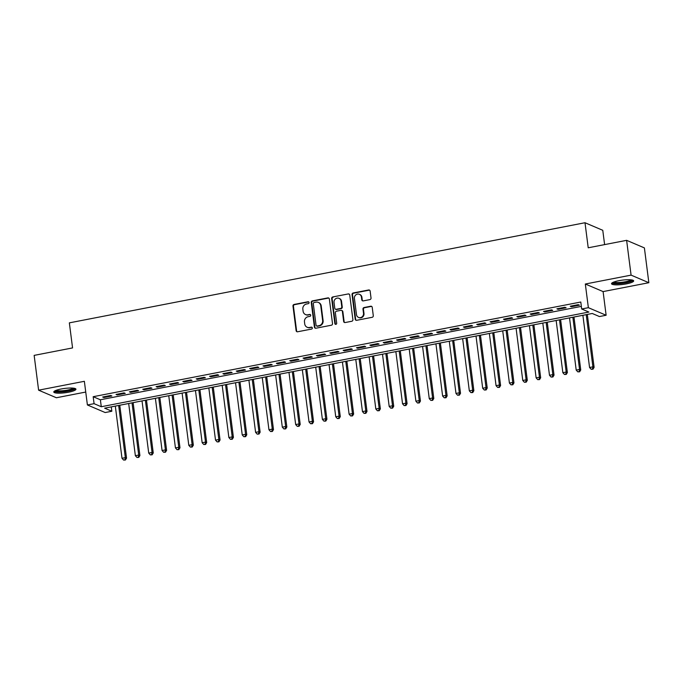 <?xml version="1.0" encoding="UTF-8"?>
<svg xmlns="http://www.w3.org/2000/svg" width="683" height="683" viewBox="0 0 683 683"><rect width="100%" height="100%" fill="white"/><g stroke="black" fill="none" stroke-linecap="round" stroke-linejoin="round"><path stroke-width="1.02" d="M309.075 302.526A0.982 0.914 -66.9 0 0 308.042 301.749L294.108 304.447A1.4 1.306 -66.9 0 0 292.973 306.069L296.123 330.666A1.4 1.306 -66.9 0 0 297.609 331.776L311.542 329.078A0.982 0.914 -66.9 0 0 311.798 327.217A0.982 0.914 -66.9 0 0 311.294 327.157L309.493 327.507A4.491 4.183 -66.9 0 1 304.738 323.955L304.473 321.906A4.491 4.183 -66.9 0 1 308.11 316.716L309.911 316.366A0.982 0.914 -66.9 0 0 310.176 314.504A0.982 0.914 -66.9 0 0 309.664 314.453L307.862 314.803A4.491 4.183 -66.9 0 1 303.107 311.243L302.842 309.194A4.491 4.183 -66.9 0 1 306.479 304.012L308.281 303.662A0.982 0.914 -66.9 0 0 309.075 302.526M308.767 301.937A0.982 0.914 -66.9 0 0 308.52 301.954L294.586 304.652A1.4 1.306 -66.9 0 0 293.451 306.274L296.601 330.871A1.4 1.306 -66.9 0 0 297.131 331.784M312.029 327.353A0.982 0.914 -66.9 0 0 311.772 327.362L309.493 327.507M310.398 314.641A0.982 0.914 -66.9 0 0 310.15 314.658L307.862 314.803M618.849 280.696A11.159 2.169 172.7 0 0 611.533 283.71A11.159 2.169 172.7 0 0 626.345 283.889A11.159 2.169 172.7 0 0 633.67 280.875A11.159 2.169 172.7 0 0 618.849 280.696M61.111 389.003A11.159 2.169 172.7 0 0 53.786 392.016A11.159 2.169 172.7 0 0 68.607 392.196A11.159 2.169 172.7 0 0 75.933 389.182A11.159 2.169 172.7 0 0 61.111 389.003M369.887 299.606A1.4 1.306 -66.9 0 0 371.023 297.984L370.135 291.086A1.4 1.306 -66.9 0 0 368.649 289.976L353.179 292.981A1.4 1.306 -66.9 0 0 352.044 294.604L355.194 319.2A1.4 1.306 -66.9 0 0 356.68 320.31L372.15 317.305A1.4 1.306 -66.9 0 0 373.285 315.683L372.218 307.35A1.4 1.306 -66.9 0 0 370.732 306.232L364.116 307.521A1.4 1.306 -66.9 0 0 362.98 309.143L363.51 313.275A3.757 3.5 -66.9 0 1 358.524 317.416A3.757 3.5 -66.9 0 1 356.492 314.641L354.417 298.445A3.757 3.5 -66.9 0 1 359.395 294.313A3.757 3.5 -66.9 0 1 361.435 297.088L361.777 299.786A1.4 1.306 -66.9 0 0 363.262 300.896L369.887 299.606M581.677 308.981L588.362 307.683L606.128 315.256L599.443 316.553L592.246 313.48L104.636 408.169L111.841 411.243L105.165 412.541L87.398 404.959L94.075 403.67L101.28 406.735L588.883 312.054L581.677 308.981L580.789 302.023L93.178 396.703L94.075 403.67M87.398 404.959L84.359 381.302L38.607 390.181L34.15 355.382L72.56 347.92L69.35 322.863L585.007 222.735L588.217 247.792L626.618 240.331L631.083 275.129L585.322 284.017L588.362 307.683M329.36 299.009A1.4 1.306 -66.9 0 0 327.874 297.89L312.396 300.896A1.4 1.306 -66.9 0 0 311.26 302.518L314.411 327.114A1.4 1.306 -66.9 0 0 315.896 328.224L331.375 325.219A1.4 1.306 -66.9 0 0 332.51 323.605L329.36 299.009M332.792 296.943L348.262 293.938A1.4 1.306 -66.9 0 1 349.747 295.047L352.898 319.644A1.4 1.306 -66.9 0 1 351.762 321.266L345.137 322.547A1.4 1.306 -66.9 0 1 343.651 321.437L342.379 311.465A1.4 1.306 -66.9 0 0 340.894 310.347L336.497 311.2A1.4 1.306 -66.9 0 0 335.362 312.823L336.693 323.213A0.982 0.914 -66.9 0 1 335.387 324.288A0.982 0.914 -66.9 0 1 334.858 323.563L331.656 298.556A1.4 1.306 -66.9 0 1 332.792 296.943L348.262 293.938M626.618 240.331L644.393 247.903L648.85 282.711L631.083 275.129M38.607 390.181L56.382 397.754L85.742 392.051M110.689 395.466L102.672 397.019L103.876 397.532L111.892 395.978L110.689 395.466M124.05 392.87L116.033 394.433L117.237 394.936L125.254 393.382L124.05 392.87M137.411 390.275L129.394 391.837L130.598 392.349L138.606 390.787L137.411 390.275M150.772 387.688L142.756 389.242L143.951 389.754L151.968 388.192L150.772 387.688M164.125 385.092L156.108 386.646L157.312 387.159L165.329 385.605L164.125 385.092M177.486 382.497L169.469 384.051L170.673 384.563L178.69 383.009L177.486 382.497M190.847 379.902L182.831 381.456L184.034 381.968L192.043 380.414L190.847 379.902M204.208 377.306L196.192 378.86L197.387 379.372L205.404 377.819L204.208 377.306M217.561 374.711L209.544 376.273L210.748 376.785L218.765 375.223L217.561 374.711M230.922 372.115L222.906 373.678L224.109 374.19L232.126 372.628L230.922 372.115M244.283 369.529L236.267 371.082L237.471 371.595L245.479 370.032L244.283 369.529M257.636 366.933L249.628 368.487L250.823 368.999L258.84 367.445L257.636 366.933M270.997 364.338L262.981 365.892L264.184 366.404L272.201 364.85L270.997 364.338M284.359 361.742L276.342 363.296L277.546 363.808L285.562 362.255L284.359 361.742M297.72 359.147L289.703 360.701L290.907 361.213L298.915 359.659L297.72 359.147M311.072 356.552L303.064 358.114L304.259 358.626L312.276 357.064L311.072 356.552M324.434 353.956L316.417 355.519L317.621 356.031L325.637 354.468L324.434 353.956M337.795 351.369L329.778 352.923L330.982 353.435L338.999 351.882L337.795 351.369M351.156 348.774L343.139 350.328L344.334 350.84L352.351 349.286L351.156 348.774M364.509 346.179L356.5 347.732L357.696 348.245L365.712 346.691L364.509 346.179M377.87 343.583L369.853 345.137L371.057 345.649L379.074 344.095L377.87 343.583M391.231 340.988L383.214 342.55L384.418 343.054L392.435 341.5L391.231 340.988M404.592 338.392L396.575 339.955L397.771 340.467L405.787 338.905L404.592 338.392M417.945 335.805L409.937 337.359L411.132 337.872L419.149 336.309L417.945 335.805M431.306 333.21L423.289 334.764L424.493 335.276L432.51 333.722L431.306 333.21M444.667 330.615L436.65 332.169L437.854 332.681L445.871 331.127L444.667 330.615M458.028 328.019L450.012 329.573L451.207 330.085L459.224 328.532L458.028 328.019M471.381 325.424L463.373 326.978L464.568 327.49L472.585 325.936L471.381 325.424M484.742 322.828L476.725 324.391L477.929 324.903L485.946 323.341L484.742 322.828M498.103 320.233L490.087 321.795L491.29 322.308L499.307 320.745L498.103 320.233M511.465 317.646L503.448 319.2L504.643 319.712L512.66 318.15L511.465 317.646M524.817 315.051L516.809 316.605L518.004 317.117L526.021 315.563L524.817 315.051M538.178 312.455L530.162 314.009L531.365 314.522L539.382 312.968L538.178 312.455M551.54 309.86L543.523 311.414L544.727 311.926L552.743 310.372L551.54 309.86M564.901 307.265L556.884 308.818L558.079 309.331L566.096 307.777L564.901 307.265M93.178 396.703L100.384 399.777L581.344 306.385M571.44 306.744L579.457 305.181L578.253 304.669L570.245 306.232L571.44 306.744L571.347 306.01M604.609 244.608L602.773 230.308L585.007 222.735M585.322 284.017L603.098 291.59L648.85 282.711M603.098 291.59L606.128 315.256M111.286 406.88L111.841 411.243M100.384 399.777L101.28 406.735M103.876 397.532L103.782 396.806M117.237 394.936L117.143 394.211M130.598 392.349L130.504 391.615M143.951 389.754L143.857 389.028M157.312 387.159L157.218 386.433M170.673 384.563L170.579 383.837M184.034 381.968L183.94 381.242M197.387 379.372L197.293 378.647M210.748 376.785L210.654 376.051M224.109 374.19L224.015 373.464M237.471 371.595L237.377 370.869M250.823 368.999L250.729 368.274M264.184 366.404L264.09 365.678M277.546 363.808L277.452 363.083M290.907 361.213L290.813 360.487M304.259 358.626L304.166 357.892M317.621 356.031L317.527 355.305M330.982 353.435L330.888 352.71M344.334 350.84L344.249 350.114M357.696 348.245L357.602 347.519M371.057 345.649L370.963 344.924M384.418 343.054L384.324 342.328M397.771 340.467L397.685 339.733M411.132 337.872L411.038 337.146M424.493 335.276L424.399 334.55M437.854 332.681L437.76 331.955M451.207 330.085L451.121 329.36M464.568 327.49L464.474 326.764M477.929 324.903L477.835 324.169M491.29 322.308L491.197 321.582M504.643 319.712L504.558 318.987M518.004 317.117L517.91 316.391M531.365 314.522L531.272 313.796M544.727 311.926L544.633 311.2M558.079 309.331L557.994 308.605M305.54 314.564L306.018 314.769A4.491 4.183 -66.9 0 0 308.34 315.008M307.171 327.277L307.649 327.481A4.491 4.183 -66.9 0 0 309.971 327.712M328.822 298.095A1.4 1.306 -66.9 0 0 328.352 298.095L312.882 301.101A1.4 1.306 -66.9 0 0 311.738 302.723L314.897 327.319A1.4 1.306 -66.9 0 0 315.426 328.233M314.086 302.535A0.982 0.914 -66.9 0 0 313.292 303.67L316.058 325.253A0.982 0.914 -66.9 0 0 317.1 326.03L318.995 325.663A4.491 4.183 -66.9 0 0 322.632 320.481L320.745 305.719A4.491 4.183 -66.9 0 0 315.99 302.159L314.086 302.535M316.588 325.979L317.066 326.184A0.982 0.914 -66.9 0 0 317.578 326.235L317.1 326.03M318.312 302.398L318.79 302.603A4.491 4.183 -66.9 0 1 321.223 305.924L323.11 320.686A4.491 4.183 -66.9 0 1 319.482 325.868L317.578 326.235M349.218 294.134A1.4 1.306 -66.9 0 0 348.74 294.142M341.62 310.424L342.098 310.628A1.4 1.306 -66.9 0 1 342.857 311.67L344.138 321.642A1.4 1.306 -66.9 0 0 344.667 322.547M333.27 297.148A1.4 1.306 -66.9 0 0 332.134 298.761L335.336 323.768A0.982 0.914 -66.9 0 0 335.643 324.357M341.048 301.109A3.757 3.5 -66.9 0 0 335.438 298.923A3.757 3.5 -66.9 0 0 334.038 302.475L334.764 308.178A1.4 1.306 -66.9 0 0 336.249 309.288L340.646 308.434A1.4 1.306 -66.9 0 0 341.782 306.821L341.048 301.109L341.534 301.314A3.757 3.5 -66.9 0 0 339.494 298.539L339.016 298.334M335.524 309.22L336.01 309.425A1.4 1.306 -66.9 0 0 336.736 309.493L336.249 309.288M341.534 301.314L342.26 307.017A1.4 1.306 -66.9 0 1 341.124 308.639L336.736 309.493M359.395 294.313L359.881 294.51A3.757 3.5 -66.9 0 1 361.913 297.293L362.255 299.991A1.4 1.306 -66.9 0 0 362.793 300.896M358.524 317.416L359.002 317.621A3.757 3.5 -66.9 0 0 363.988 313.48L363.51 313.275M371.689 306.436A1.4 1.306 -66.9 0 0 371.219 306.436L364.594 307.726A1.4 1.306 -66.9 0 0 363.458 309.348L363.988 313.48M369.605 290.181A1.4 1.306 -66.9 0 0 369.136 290.181L353.657 293.186A1.4 1.306 -66.9 0 0 352.522 294.808L355.672 319.405A1.4 1.306 -66.9 0 0 356.202 320.31M115.316 406.095L122.001 458.293L125.339 457.644L126.543 458.156L119.764 405.232M124.929 459.804L123.597 460.06L125.407 460.009L124.929 459.804L125.339 457.644L118.654 405.446M123.597 460.06L122.001 458.293M126.543 458.156L125.407 460.009M74.302 388.294A9.656 1.878 -7.3 0 1 67.959 390.864A9.656 1.878 -7.3 0 1 55.144 390.744M56.117 390.334A8.939 1.742 172.7 0 0 67.626 390.07A8.939 1.742 172.7 0 0 73.252 388.14M54.128 391.376A11.09 2.16 172.7 0 0 68.437 391.069A11.09 2.16 172.7 0 0 75.437 388.653M632.04 279.987A9.656 1.878 -7.3 0 1 626.516 282.395A9.656 1.878 -7.3 0 1 616.271 283.385A9.656 1.878 -7.3 0 1 612.882 282.438M613.855 282.028A8.939 1.742 172.7 0 0 616.638 282.523A8.939 1.742 172.7 0 0 630.99 279.834M611.866 283.078A11.09 2.16 172.7 0 0 615.349 283.71A11.09 2.16 172.7 0 0 633.175 280.346M128.677 403.499L135.362 455.698L138.7 455.049L139.904 455.561L133.125 402.637M138.29 457.209L136.959 457.465L138.769 457.414L138.29 457.209L138.7 455.049L132.015 402.85M136.959 457.465L135.362 455.698M139.904 455.561L138.769 457.414M142.03 400.912L148.723 453.102L152.061 452.453L153.257 452.966L146.478 400.042M151.652 454.613L150.311 454.878L152.13 454.818L151.652 454.613L152.061 452.453L145.377 400.264M150.311 454.878L148.723 453.102M153.257 452.966L152.13 454.818M155.391 398.317L162.076 450.515L165.414 449.866L166.618 450.379L159.839 397.446M165.004 452.018L163.672 452.283L165.491 452.223L165.004 452.018L165.414 449.866L158.729 397.668M163.672 452.283L162.076 450.515M166.618 450.379L165.491 452.223M168.752 395.722L175.437 447.92L178.775 447.271L179.979 447.783L173.2 394.859M178.365 449.431L177.034 449.687L178.844 449.636L178.365 449.431L178.775 447.271L172.09 395.073M177.034 449.687L175.437 447.92M179.979 447.783L178.844 449.636M182.113 393.126L188.798 445.325L192.136 444.676L193.34 445.188L186.553 392.264M191.727 446.836L190.386 447.092L192.205 447.041L191.727 446.836L192.136 444.676L185.452 392.477M190.386 447.092L188.798 445.325M193.34 445.188L192.205 447.041M195.466 390.531L202.159 442.729L205.498 442.08L206.693 442.593L199.914 389.669M205.088 444.24L203.747 444.496L205.566 444.445L205.088 444.24L205.498 442.08L198.813 389.882M203.747 444.496L202.159 442.729M206.693 442.593L205.566 444.445M208.827 387.935L215.512 440.134L218.85 439.485L220.054 439.997L213.275 387.073M218.44 441.645L217.109 441.901L218.927 441.85L218.44 441.645L218.85 439.485L212.165 387.287M217.109 441.901L215.512 440.134M220.054 439.997L218.927 441.85M222.188 385.34L228.873 437.538L232.211 436.889L233.415 437.402L226.636 384.478M231.802 439.049L230.47 439.314L232.28 439.254L231.802 439.049L232.211 436.889L225.527 384.691M230.47 439.314L228.873 437.538M233.415 437.402L232.28 439.254M235.55 382.753L242.234 434.951L245.573 434.303L246.776 434.806L239.989 381.882M245.163 436.454L243.822 436.719L245.641 436.659L245.163 436.454L245.573 434.303L238.888 382.104M243.822 436.719L242.234 434.951M246.776 434.806L245.641 436.659M248.902 380.158L255.596 432.356L258.934 431.707L260.129 432.219L253.35 379.296M258.524 433.859L257.184 434.123L259.002 434.064L258.524 433.859L258.934 431.707L252.24 379.509M257.184 434.123L255.596 432.356M260.129 432.219L259.002 434.064M262.263 377.562L268.948 429.761L272.286 429.112L273.49 429.624L266.712 376.7M271.877 431.272L270.545 431.528L272.363 431.477L271.877 431.272L272.286 429.112L265.602 376.914M270.545 431.528L268.948 429.761M273.49 429.624L272.363 431.477M275.625 374.967L282.31 427.165L285.648 426.516L286.851 427.029L280.073 374.105M285.238 428.676L283.906 428.933L285.716 428.881L285.238 428.676L285.648 426.516L278.963 374.318M283.906 428.933L282.31 427.165M286.851 427.029L285.716 428.881M288.986 372.372L295.671 424.57L299.009 423.921L300.213 424.433L293.425 371.509M298.599 426.081L297.259 426.337L299.077 426.286L298.599 426.081L299.009 423.921L292.324 371.723M297.259 426.337L295.671 424.57M300.213 424.433L299.077 426.286M302.338 369.776L309.032 421.974L312.37 421.326L313.565 421.838L306.787 368.914M311.96 423.486L310.62 423.742L312.438 423.691L311.96 423.486L312.37 421.326L305.677 369.127M310.62 423.742L309.032 421.974M313.565 421.838L312.438 423.691M315.7 367.181L322.385 419.379L325.723 418.73L326.926 419.242L320.148 366.319M325.313 420.89L323.981 421.155L325.8 421.095L325.313 420.89L325.723 418.73L319.038 366.532M323.981 421.155L322.385 419.379M326.926 419.242L325.8 421.095M329.061 364.594L335.746 416.792L339.084 416.143L340.288 416.656L333.509 363.723M338.674 418.295L337.342 418.559L339.152 418.5L338.674 418.295L339.084 416.143L332.399 363.945M337.342 418.559L335.746 416.792M340.288 416.656L339.152 418.5M342.422 361.999L349.107 414.197L352.445 413.548L353.649 414.06L346.862 361.136M352.035 415.699L350.695 415.964L352.513 415.904L352.035 415.699L352.445 413.548L345.76 361.35M350.695 415.964L349.107 414.197M353.649 414.06L352.513 415.904M355.775 359.403L362.46 411.601L365.806 410.953L367.002 411.465L360.223 358.541M365.396 413.113L364.056 413.369L365.875 413.317L365.396 413.113L365.806 410.953L359.113 358.754M364.056 413.369L362.46 411.601M367.002 411.465L365.875 413.317M369.136 356.808L375.821 409.006L379.159 408.357L380.363 408.869L373.584 355.945M378.749 410.517L377.417 410.773L379.236 410.722L378.749 410.517L379.159 408.357L372.474 356.159M377.417 410.773L375.821 409.006M380.363 408.869L379.236 410.722M382.497 354.212L389.182 406.411L392.52 405.762L393.724 406.274L386.945 353.35M392.11 407.922L390.778 408.178L392.588 408.127L392.11 407.922L392.52 405.762L385.835 353.563M390.778 408.178L389.182 406.411M393.724 406.274L392.588 408.127M395.858 351.617L402.543 403.815L405.881 403.166L407.085 403.679L400.298 350.755M405.471 405.326L404.131 405.582L405.95 405.531L405.471 405.326L405.881 403.166L399.196 350.968M404.131 405.582L402.543 403.815M407.085 403.679L405.95 405.531M409.211 349.022L415.896 401.22L419.242 400.571L420.438 401.083L413.659 348.159M418.833 402.731L417.492 402.996L419.311 402.936L418.833 402.731L419.242 400.571L412.549 348.381M417.492 402.996L415.896 401.22M420.438 401.083L419.311 402.936M422.572 346.435L429.257 398.633L432.595 397.984L433.799 398.496L427.02 345.564M432.185 400.136L430.853 400.4L432.672 400.34L432.185 400.136L432.595 397.984L425.91 345.786M430.853 400.4L429.257 398.633M433.799 398.496L432.672 400.34M435.933 343.839L442.618 396.038L445.956 395.389L447.16 395.901L440.381 342.977M445.547 397.549L444.215 397.805L446.025 397.754L445.547 397.549L445.956 395.389L439.271 343.19M444.215 397.805L442.618 396.038M447.16 395.901L446.025 397.754M449.286 341.244L455.979 393.442L459.317 392.793L460.521 393.306L453.734 340.382M458.908 394.953L457.567 395.209L459.386 395.158L458.908 394.953L459.317 392.793L452.633 340.595M457.567 395.209L455.979 393.442M460.521 393.306L459.386 395.158M462.647 338.648L469.332 390.847L472.679 390.198L473.874 390.71L467.095 337.786M472.269 392.358L470.929 392.614L472.747 392.563L472.269 392.358L472.679 390.198L465.985 338M470.929 392.614L469.332 390.847M473.874 390.71L472.747 392.563M476.008 336.053L482.693 388.251L486.031 387.603L487.235 388.115L480.456 335.191M485.622 389.762L484.29 390.019L486.108 389.967L485.622 389.762L486.031 387.603L479.346 335.404M484.29 390.019L482.693 388.251M487.235 388.115L486.108 389.967M489.37 333.458L496.054 385.656L499.393 385.007L500.596 385.519L493.818 332.595M498.983 387.167L497.651 387.432L499.461 387.372L498.983 387.167L499.393 385.007L492.708 332.809M497.651 387.432L496.054 385.656M500.596 385.519L499.461 387.372M502.722 330.871L509.416 383.069L512.754 382.42L513.957 382.924L507.17 330M512.344 384.572L511.004 384.836L512.822 384.777L512.344 384.572L512.754 382.42L506.069 330.222M511.004 384.836L509.416 383.069M513.957 382.924L512.822 384.777M516.083 328.275L522.768 380.474L526.115 379.825L527.31 380.337L520.531 327.413M525.705 381.976L524.365 382.241L526.183 382.181L525.705 381.976L526.115 379.825L519.422 327.627M524.365 382.241L522.768 380.474M527.31 380.337L526.183 382.181M529.445 325.68L536.129 377.878L539.468 377.229L540.671 377.742L533.893 324.818M539.058 379.389L537.726 379.646L539.544 379.594L539.058 379.389L539.468 377.229L532.783 325.031M537.726 379.646L536.129 377.878M540.671 377.742L539.544 379.594M542.806 323.085L549.491 375.283L552.829 374.634L554.033 375.146L547.254 322.222M552.419 376.794L551.087 377.05L552.897 376.999L552.419 376.794L552.829 374.634L546.144 322.436M551.087 377.05L549.491 375.283M554.033 375.146L552.897 376.999M556.158 320.489L562.852 372.687L566.19 372.039L567.385 372.551L560.606 319.627M565.78 374.199L564.44 374.455L566.258 374.404L565.78 374.199L566.19 372.039L559.505 319.84M564.44 374.455L562.852 372.687M567.385 372.551L566.258 374.404M569.52 317.894L576.204 370.092L579.551 369.443L580.746 369.955L573.968 317.032M579.141 371.603L577.801 371.859L579.619 371.808L579.141 371.603L579.551 369.443L572.858 317.245M577.801 371.859L576.204 370.092M580.746 369.955L579.619 371.808M582.881 315.298L589.566 367.497L592.904 366.848L594.108 367.36L587.329 314.436M592.494 369.008L591.162 369.272L592.981 369.213L592.494 369.008L592.904 366.848L586.219 314.65M591.162 369.272L589.566 367.497M594.108 367.36L592.981 369.213M308.52 301.954L308.042 301.749M311.772 327.362L311.294 327.157M310.15 314.658L309.664 314.453M296.601 330.871L296.123 330.666M293.451 306.274L292.973 306.069M294.586 304.652L294.108 304.447M314.897 327.319L314.411 327.114M311.738 302.723L311.26 302.518M312.882 301.101L312.396 300.896M328.352 298.095L327.874 297.89M319.482 325.868L318.995 325.663M323.11 320.686L322.632 320.481M321.223 305.924L320.745 305.719M344.138 321.642L343.651 321.437M342.857 311.67L342.379 311.465M335.336 323.768L334.858 323.563M332.134 298.761L331.656 298.556M341.124 308.639L340.646 308.434M342.26 307.017L341.782 306.821M362.255 299.991L361.777 299.786M361.913 297.293L361.435 297.088M363.458 309.348L362.98 309.143M364.594 307.726L364.116 307.521M371.219 306.436L370.732 306.232M355.672 319.405L355.194 319.2M352.522 294.808L352.044 294.604M353.657 293.186L353.179 292.981M369.136 290.181L368.649 289.976"/></g></svg>
